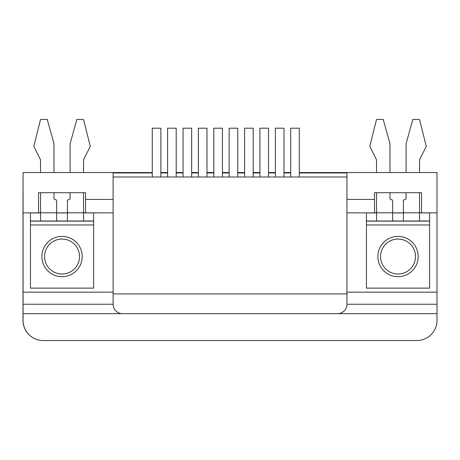 <?xml version="1.0" encoding="UTF-8"?>
<svg xmlns="http://www.w3.org/2000/svg" width="460" height="460" viewBox="0 0 460 460"><rect width="100%" height="100%" fill="white"/><g stroke="black" fill="none" stroke-linecap="round" stroke-linejoin="round"><path stroke-width="0.69" d="M366.442 224.963L366.442 288.127L429.605 288.127L429.605 224.963L366.442 224.963L366.442 220.995L392.65 220.995L392.65 200.968A1.345 1.345 0 0 0 391.305 199.629A1.345 1.345 0 0 1 389.965 198.283L389.965 192.705L406.088 192.705L406.088 198.283A1.345 1.345 0 0 1 404.748 199.629A1.345 1.345 0 0 0 403.403 200.968L403.403 212.796L419.531 212.796L419.531 192.705L421.544 192.705L421.544 212.865L437 212.865L437 172.546L346.955 172.546L346.955 199.427L374.509 199.427L374.509 212.865L346.955 212.865M30.458 224.963L30.458 288.127L93.621 288.127L93.621 224.963L30.458 224.963L30.458 220.995L56.666 220.995L56.666 200.968A1.345 1.345 0 0 0 55.321 199.629A1.345 1.345 0 0 1 53.975 198.283L53.975 192.705L70.104 192.705L70.104 198.283A1.345 1.345 0 0 1 68.758 199.629A1.345 1.345 0 0 0 67.419 200.968L67.419 212.796L83.542 212.796L83.542 192.705L85.56 192.705L85.56 212.865L113.108 212.865M85.56 199.427L113.108 199.427L113.108 172.546L23.069 172.546L23.069 292.157L113.108 292.157M346.955 304.25L346.955 176.979L113.108 176.979L113.108 293.905L346.955 293.905L113.108 293.905L113.108 304.25A9.407 9.407 0 0 0 122.521 313.662L337.548 313.662A9.407 9.407 0 0 0 346.955 304.25L437 304.25L437 313.662L23.069 313.662L23.069 292.157M419.531 212.865L421.544 212.865L421.544 192.705L374.509 192.705L374.509 199.427M23.069 212.865L40.537 212.865M85.56 192.705L38.525 192.705L38.525 212.865L38.525 192.705L40.537 192.705L40.537 212.796L56.666 212.796M56.666 212.865L67.419 212.865M83.542 212.865L85.56 212.865M122.521 313.662L23.069 313.662L23.069 320.378A20.16 20.16 0 0 0 43.229 340.538L416.841 340.538A20.16 20.16 0 0 0 437 320.378L437 313.662L337.548 313.662M346.955 292.157L437 292.157L437 212.865M374.509 212.865L376.522 212.865M392.65 212.865L403.403 212.865M437 292.157L437 304.25M374.509 192.705L376.522 192.705L376.522 212.796L392.65 212.796M283.981 176.979L283.981 128.196L275.379 128.196L275.379 176.979M377.867 256.542A20.16 20.16 0 0 1 408.106 239.085A20.16 20.16 0 0 1 408.106 273.999A20.16 20.16 0 0 1 377.867 256.542M299.299 176.979L299.299 128.196L290.697 128.196L290.697 176.979M41.883 256.542A20.16 20.16 0 0 1 72.122 239.085A20.16 20.16 0 0 1 72.122 273.999A20.16 20.16 0 0 1 41.883 256.542M93.621 224.963L93.621 220.995L56.666 220.995M70.104 172.546L70.104 143.652L76.826 119.462L83.542 119.462L90.263 146.337L83.542 159.781L83.542 172.546M40.537 220.995L40.537 212.796M83.542 212.796L83.542 220.995M53.975 172.546L53.975 143.652L47.259 119.462L40.537 119.462L33.822 146.337L40.537 159.781L40.537 172.546M83.542 212.934L93.621 212.934L93.621 220.995M30.458 220.995L30.458 212.934L40.537 212.934M67.419 212.934L56.666 212.934M67.419 212.796L67.419 220.995M429.605 224.963L429.605 220.995L392.65 220.995M406.088 172.546L406.088 143.652L412.81 119.462L419.531 119.462L426.247 146.337L419.531 159.781L419.531 172.546M376.522 220.995L376.522 212.796M419.531 212.796L419.531 220.995M389.965 172.546L389.965 143.652L383.243 119.462L376.522 119.462L369.805 146.337L376.522 159.781L376.522 172.546M419.531 212.934L429.605 212.934L429.605 220.995M366.442 220.995L366.442 212.934L376.522 212.934M403.403 212.934L392.65 212.934M403.403 212.796L403.403 220.995M23.069 191.061A20.16 20.16 0 0 0 23 192.705L23 320.378A20.16 20.16 0 0 0 43.16 340.538L416.772 340.538M346.955 172.546L299.299 172.546M290.697 172.546L283.981 172.546M275.379 172.546L268.525 172.546M259.923 172.546L253.201 172.546M244.599 172.546L237.745 172.546M229.149 172.546L222.427 172.546M213.825 172.546L206.971 172.546M198.369 172.546L191.653 172.546M183.051 172.546L176.197 172.546M167.595 172.546L160.873 172.546M152.271 172.546L113.108 172.546M253.201 176.979L253.201 128.196L244.599 128.196L244.599 176.979M222.427 176.979L222.427 128.196L213.825 128.196L213.825 176.979M191.653 176.979L191.653 128.196L183.051 128.196L183.051 176.979M160.873 176.979L160.873 128.196L152.271 128.196L152.271 176.979M113.108 172.948L152.271 172.948M160.873 172.948L167.595 172.948M176.197 172.948L183.051 172.948M191.653 172.948L198.369 172.948M206.971 172.948L213.825 172.948M222.427 172.948L229.149 172.948M237.745 172.948L244.599 172.948M253.201 172.948L259.923 172.948M268.525 172.948L275.379 172.948M283.981 172.948L290.697 172.948M299.299 172.948L346.955 172.948M268.525 176.979L268.525 128.196L259.923 128.196L259.923 176.979M237.745 176.979L237.745 128.196L229.149 128.196L229.149 176.979M206.971 176.979L206.971 128.196L198.369 128.196L198.369 176.979M176.197 176.979L176.197 128.196L167.595 128.196L167.595 176.979M380.552 256.542A17.468 17.468 0 0 1 406.761 241.414A17.468 17.468 0 0 1 406.761 271.676A17.468 17.468 0 0 1 380.552 256.542M44.568 256.542A17.468 17.468 0 0 1 70.777 241.414A17.468 17.468 0 0 1 70.777 271.676A17.468 17.468 0 0 1 44.568 256.542M113.108 304.25L23.069 304.25M30.458 221.128L93.621 221.128M366.442 221.128L429.605 221.128"/></g></svg>
